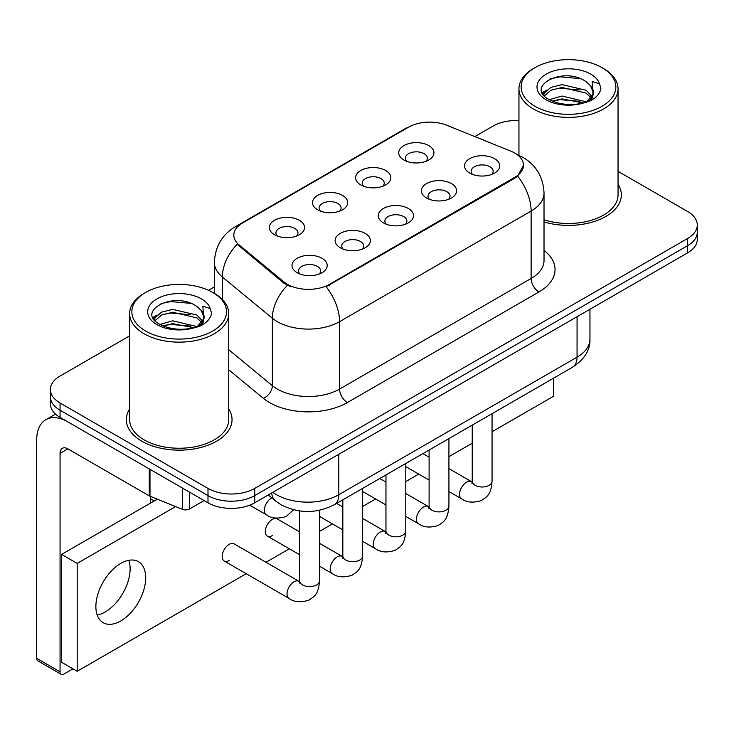 <?xml version="1.0" encoding="UTF-8"?>
<svg xmlns="http://www.w3.org/2000/svg" width="734" height="734" viewBox="0 0 734 734"><rect width="100%" height="100%" fill="white"/><g stroke="black" fill="none" stroke-linecap="round" stroke-linejoin="round"><path stroke-width="1.1" d="M360.761 184.895L360.761 184.895A17.616 10.175 180 0 1 360.761 170.508A17.616 10.175 180 0 1 385.68 170.508A17.616 10.175 180 0 1 385.68 184.895A17.616 10.175 180 0 1 360.761 184.895M382.79 186.243A11.01 6.358 0 0 0 384.231 183.096A11.01 6.358 0 0 0 381.001 178.601A11.01 6.358 0 0 0 369.009 177.224A11.01 6.358 0 0 0 362.211 183.096A11.01 6.358 0 0 0 363.651 186.243M317.629 209.796L317.629 209.796A17.616 10.175 180 0 1 317.629 195.409A17.616 10.175 180 0 1 342.539 195.409A17.616 10.175 180 0 1 342.539 209.796A17.616 10.175 180 0 1 317.629 209.796M339.649 211.144A11.01 6.358 0 0 0 341.099 207.997A11.01 6.358 0 0 0 337.869 203.501A11.01 6.358 0 0 0 325.868 202.125A11.01 6.358 0 0 0 319.07 207.997A11.01 6.358 0 0 0 320.519 211.144M274.488 234.706L274.488 234.706A17.616 10.175 180 0 1 274.488 220.319A17.616 10.175 180 0 1 299.408 220.319A17.616 10.175 180 0 1 299.408 234.706A17.616 10.175 180 0 1 274.488 234.706M296.518 236.054A11.01 6.358 0 0 0 297.958 232.907A11.01 6.358 0 0 0 294.738 228.412A11.01 6.358 0 0 0 282.737 227.026A11.01 6.358 0 0 0 275.938 232.907A11.01 6.358 0 0 0 277.379 236.054M403.893 159.994L403.893 159.994A17.616 10.175 180 0 1 403.893 145.607A17.616 10.175 180 0 1 428.812 145.607A17.616 10.175 180 0 1 428.812 159.994A17.616 10.175 180 0 1 403.893 159.994M425.922 161.342A11.01 6.358 0 0 0 427.362 158.195A11.01 6.358 0 0 0 424.142 153.7A11.01 6.358 0 0 0 412.141 152.314A11.01 6.358 0 0 0 405.342 158.195A11.01 6.358 0 0 0 406.783 161.342M426.555 197.978L426.555 197.978A17.616 10.175 180 0 1 426.555 183.592A17.616 10.175 180 0 1 451.474 183.592A17.616 10.175 180 0 1 451.474 197.978A17.616 10.175 180 0 1 426.555 197.978M448.584 199.327A11.01 6.358 0 0 0 450.025 196.18A11.01 6.358 0 0 0 446.795 191.684A11.01 6.358 0 0 0 434.794 190.299A11.01 6.358 0 0 0 428.005 196.18A11.01 6.358 0 0 0 429.445 199.327M383.414 222.879L383.414 222.879A17.616 10.175 180 0 1 383.414 208.493A17.616 10.175 180 0 1 408.333 208.493A17.616 10.175 180 0 1 408.333 222.879A17.616 10.175 180 0 1 383.414 222.879M405.443 224.228A11.01 6.358 0 0 0 406.884 221.081A11.01 6.358 0 0 0 403.663 216.585A11.01 6.358 0 0 0 391.662 215.209A11.01 6.358 0 0 0 384.864 221.081A11.01 6.358 0 0 0 386.304 224.228M340.282 247.78L340.282 247.78A17.616 10.175 180 0 1 340.282 233.394A17.616 10.175 180 0 1 365.202 233.394A17.616 10.175 180 0 1 365.202 247.78A17.616 10.175 180 0 1 340.282 247.78M362.312 249.129A11.01 6.358 0 0 0 363.752 245.982A11.01 6.358 0 0 0 360.532 241.486A11.01 6.358 0 0 0 348.531 240.11A11.01 6.358 0 0 0 341.732 245.982A11.01 6.358 0 0 0 343.173 249.129M297.151 272.69L297.151 272.69A17.616 10.175 180 0 1 297.151 258.304A17.616 10.175 180 0 1 322.061 258.304A17.616 10.175 180 0 1 322.061 272.69A17.616 10.175 180 0 1 297.151 272.69M319.171 274.039A11.01 6.358 0 0 0 320.62 270.892A11.01 6.358 0 0 0 317.391 266.396A11.01 6.358 0 0 0 305.39 265.02A11.01 6.358 0 0 0 298.591 270.892A11.01 6.358 0 0 0 300.041 274.039M469.687 173.068L469.687 173.068A17.616 10.175 180 0 1 469.687 158.682A17.616 10.175 180 0 1 494.606 158.682A17.616 10.175 180 0 1 494.606 173.068A17.616 10.175 180 0 1 469.687 173.068M491.716 174.417A11.01 6.358 0 0 0 493.156 171.27A11.01 6.358 0 0 0 489.936 166.774A11.01 6.358 0 0 0 477.935 165.398A11.01 6.358 0 0 0 471.136 171.27A11.01 6.358 0 0 0 472.577 174.417M510.8 151.14A29.727 17.166 180 0 1 514.773 153.067A29.727 17.166 180 0 1 523.48 165.205A29.727 17.166 180 0 1 514.773 177.344L329.456 284.333A29.727 17.166 180 0 1 284.086 282.039L239.192 245.018A29.727 17.166 180 0 1 233.816 235.174A29.727 17.166 180 0 1 242.523 223.035L408.609 127.147A29.727 17.166 180 0 1 446.685 125.22L510.8 151.14M129.634 409.022A52.857 30.516 0 0 0 126.331 419.637A52.857 30.516 0 0 0 141.818 441.217A52.857 30.516 0 0 0 199.409 447.832A52.857 30.516 0 0 0 232.045 419.637A52.857 30.516 0 0 0 228.742 409.022A52.857 30.516 0 0 1 232.045 419.637A52.857 30.516 0 0 1 199.409 447.832A52.857 30.516 0 0 1 141.818 441.217A52.857 30.516 0 0 1 126.331 419.637A52.857 30.516 0 0 1 129.634 409.022M523.48 165.205L517.654 176.132L514.773 178.224L326.116 286.719A38.544 22.249 60 0 1 339.585 321.639A44.049 25.433 180 0 1 277.296 321.639A44.049 25.433 180 0 1 272.36 318.244L222.338 277.002A44.049 25.433 180 0 1 214.365 262.414L214.365 293.407M129.634 335.869L60.06 376.037A33.03 19.075 0 0 0 50.38 389.525L50.38 403.911A33.03 19.075 0 0 0 60.06 417.389L207.997 502.799L207.997 495.615A33.03 19.075 0 0 0 254.716 495.615L687.62 245.67A33.03 19.075 0 0 0 697.3 232.183A33.03 19.075 0 0 1 687.62 245.67L254.716 495.615A33.03 19.075 0 0 1 207.997 495.615L60.06 410.196L207.997 495.615L207.997 488.422A33.03 19.075 0 0 0 254.716 488.422L687.62 238.477A33.03 19.075 0 0 0 697.3 224.989A33.03 19.075 0 0 0 687.62 211.511L618.046 171.334M50.38 396.718A33.03 19.075 0 0 0 60.06 410.196A33.03 19.075 0 0 1 50.38 396.718M290.765 286.719L284.086 283.342L237.192 244.294A38.544 25.773 129.5 0 0 222.338 277.002L222.338 299.481M544.022 221.925A52.857 30.516 0 0 0 621.349 194.877A52.857 30.516 0 0 0 618.046 184.252A52.857 30.516 0 0 1 621.349 194.877A52.857 30.516 0 0 1 544.022 221.925M518.947 120.569A33.03 19.075 0 0 0 492.973 126.092L474.797 136.588M214.365 286.948L208.548 290.306M50.38 389.525A33.03 19.075 0 0 0 60.06 403.003L207.997 488.422M207.997 502.799A33.03 19.075 0 0 0 254.716 502.799L687.62 252.863A33.03 19.075 0 0 0 697.3 239.376L697.3 224.989M105.219 611.954A35.232 20.341 120 0 0 128.808 560.308A35.232 20.341 120 0 1 105.219 611.954A35.232 20.341 120 0 1 97.2 615.055A35.232 20.341 120 0 0 105.219 611.954M189.5 492.129L189.5 508.983L204.107 500.551M149.259 468.888L67.849 421.885A44.049 25.433 -120 0 0 45.82 419.71A44.049 25.433 -120 0 0 36.7 439.868L36.7 658.343L60.06 671.83L60.06 453.355A11.01 6.358 60 0 1 62.335 448.318A11.01 6.358 60 0 1 67.849 448.859L149.259 495.863L149.259 468.888A5.505 3.175 0 0 0 149.993 469.246M60.06 671.83A5.505 3.175 120 0 0 61.197 674.353L37.838 660.866A5.505 3.175 -60 0 1 36.7 658.343M61.197 674.353A5.505 3.175 120 0 0 63.95 674.078L72.987 668.867M150.378 503.166L150.378 496.377M189.5 508.983A5.505 3.175 180 0 1 182.454 509.341L149.993 496.221A5.505 3.175 180 0 1 149.259 495.863M544.022 219.75A49.554 28.608 0 0 0 618.046 194.877L618.046 88.786A49.554 28.608 0 0 0 603.531 68.556L601.981 67.656A47.352 27.332 0 0 0 535.013 67.656A47.352 27.332 0 0 0 535.013 106.311A47.352 27.332 0 0 0 601.981 106.32A47.352 27.332 0 0 0 601.981 67.656L603.531 68.556M535.013 67.656L533.462 68.556A49.554 28.608 0 0 0 518.947 88.786A49.554 28.608 0 0 0 533.462 109.008A49.554 28.608 0 0 0 587.457 115.21A49.554 28.608 0 0 0 618.046 88.786M593.026 94.09L593.384 92.383A24.892 14.368 0 0 0 590.576 85.74L586.117 81.676C563.171 65.445 524.938 86.63 548.546 99.218C558.179 104.439 569.566 105.769 582.704 103.219L589.696 101.182C596.412 97.732 600.146 93.42 600.88 88.254L599.504 83.795L592.145 81.483L593.017 94.09L586.943 101.42M549.28 99.65L562.051 96.035L586.356 101.843M579.933 101.365L560.097 99.668L552.216 101.09L562.051 98.888L583.594 103.026M543.701 95.035L544.454 92.879L550.895 87.392L562.051 84.621L586.099 90.245L591.879 96.264M544.389 95.851L550.895 90.245L562.051 87.474L586.099 93.099L590.925 97.622M590.576 85.74L593.375 92.723M593.384 93.071L592.54 97.466L590.622 100.696M542.27 92.631L546.491 90.273M550.344 78.804L560.097 76.831L580.181 78.602M542.811 93.704L544.582 92.649M552.179 89.686L560.097 88.245L579.933 89.952M145.708 292.426L144.148 293.325A49.554 28.608 0 0 0 129.634 313.546L129.634 419.637A49.554 28.608 0 0 0 144.148 439.868A49.554 28.608 0 0 0 198.152 446.07A49.554 28.608 0 0 0 228.742 419.637L228.742 313.546A49.554 28.608 0 0 0 214.227 293.325L212.667 292.426A47.352 27.332 0 0 0 145.708 292.426A47.352 27.332 0 0 0 145.708 331.08A47.352 27.332 0 0 0 212.667 331.08A47.352 27.332 0 0 0 212.667 292.426L214.227 293.325M129.634 313.546A49.554 28.608 0 0 0 144.148 333.777A49.554 28.608 0 0 0 198.152 339.98A49.554 28.608 0 0 0 228.742 313.546M203.713 318.859L204.08 317.143A24.892 14.368 0 0 0 201.263 310.51L196.813 306.445C173.866 290.214 135.634 311.399 159.232 323.988C168.875 329.208 180.261 330.539 193.391 327.979L200.382 325.942C207.107 322.492 210.832 318.189 211.575 313.023L210.199 308.564L202.841 306.252L203.703 318.85L197.63 326.19M159.966 324.419L172.747 320.804L197.051 326.602M190.62 326.135L170.783 324.428L162.902 325.859L172.747 323.657L194.281 327.786M154.388 319.795L155.14 317.648L161.59 312.152L172.747 309.381L196.785 315.005L202.575 321.033M155.076 320.62L161.59 315.005L172.747 312.244L196.785 317.859L201.611 322.382M201.263 310.51L204.061 317.492M204.08 317.84L203.235 322.226L201.318 325.465M152.966 317.4L157.177 315.033M161.03 303.573L170.783 301.591L190.877 303.371M153.498 318.464L155.269 317.409M162.875 314.446L170.783 313.014L190.62 314.712M319.519 510.277L319.519 580.888C318.391 594.861 314.363 596.357 308.821 600.173C300.637 602.706 294.059 602.137 289.077 598.467A9.909 5.725 -60 0 1 287.563 590.521A9.909 5.725 -60 0 1 294.031 581.787A9.909 5.725 -60 0 1 294.472 581.548A9.909 5.725 -60 0 1 298.986 581.3L234.128 543.848A9.909 5.725 120 0 0 229.173 544.344A9.909 5.725 120 0 0 222.705 553.078A9.909 5.725 120 0 0 224.219 561.015A9.909 5.725 120 0 0 229.173 560.528M299.692 531.902L277.268 518.947A9.909 5.725 120 0 0 272.314 519.443A9.909 5.725 120 0 0 265.836 528.168A9.909 5.725 120 0 0 267.35 536.114A9.909 5.725 120 0 0 272.314 535.618M120.789 620.946A35.232 20.341 120 0 0 143.809 589.888A35.232 20.341 120 0 0 138.405 561.657A35.232 20.341 120 0 0 120.789 563.4A35.232 20.341 120 0 0 97.769 594.457A35.232 20.341 120 0 0 103.173 622.689A35.232 20.341 120 0 0 120.789 620.946M492.055 431.766L553.702 396.176L553.702 378.093M175.609 506.579L77.189 563.4L77.189 671.289L246.202 573.713M266.029 562.272L289.343 548.803M319.519 531.388L332.474 523.902M362.651 506.478L375.615 499.001M405.783 481.577L418.747 474.091M448.924 456.676L472.237 443.208M157.296 499.175L61.619 554.409L61.619 662.297L77.189 671.289M77.189 563.4L61.619 554.409M329.456 284.333L329.456 285.214M284.086 282.039L284.086 283.342M239.192 245.018L239.192 246.321M514.773 177.344L514.773 178.224M544.022 250.422A55.059 31.782 180 0 1 538.912 291.976L347.365 402.562A11.01 6.358 60 0 1 339.585 389.075L531.122 278.489A44.049 25.433 0 0 0 544.022 260.506L544.022 193.079A44.049 25.433 180 0 1 531.122 211.053A38.544 22.249 -120 0 0 517.654 176.132M347.365 402.562A55.059 31.782 180 0 1 269.506 402.562A55.059 31.782 180 0 1 263.341 398.314L228.742 369.78M287.37 285.379A38.544 25.773 129.5 0 0 272.36 318.244L272.36 385.68A44.049 25.433 0 0 0 277.296 389.075A44.049 25.433 0 0 0 339.585 389.075L339.585 321.639L531.122 211.053L531.122 278.489A11.01 6.358 60 0 0 538.912 291.976M544.022 193.079C543.279 177.233 536.315 165.361 523.14 157.452L517.58 154.746A38.544 18.047 112 0 0 517.057 154.553M239.247 225.292A38.544 22.249 -120 0 0 235.247 226.788C222.072 234.706 215.117 246.578 214.365 262.414M235.247 226.788L405.37 128.569A38.544 22.249 60 0 1 408.297 127.331M254.716 488.422L254.716 502.799M687.62 238.477L687.62 252.863M60.06 403.003L60.06 417.389M228.742 349.714L272.36 385.68A11.01 7.368 -50.5 0 1 263.341 398.314M272.864 492.321A44.049 25.433 0 0 0 276.516 494.716A44.049 25.433 0 0 0 338.805 494.716L577.062 357.155A44.049 25.433 0 0 0 589.962 339.172C590.283 350.1 584.466 359.458 572.502 367.239L334.245 504.79A22.02 12.717 60 0 0 338.805 494.716L338.805 454.254M577.062 316.693L577.062 357.155A22.02 12.717 60 0 1 572.502 367.239M271.663 493.019A22.02 14.726 129.5 0 0 275.608 501.019L268.277 494.973M492.055 413.682L492.055 481.275A9.909 5.725 180 0 1 488.697 485.569A9.909 5.725 180 0 1 475.137 485.321A9.909 5.725 180 0 1 472.237 481.275L471.916 483.412L472.806 482.678M492.055 481.275C490.936 495.248 486.899 496.744 481.366 500.56C473.182 503.093 466.595 502.524 461.622 498.845A9.909 5.725 -60 0 1 460.099 490.908A9.909 5.725 -60 0 1 466.576 482.174A9.909 5.725 -60 0 1 467.017 481.935A9.909 5.725 -60 0 1 471.531 481.678L472.21 482.036M448.924 438.583L448.924 506.176A9.909 5.725 180 0 1 445.566 510.469A9.909 5.725 180 0 1 432.005 510.222A9.909 5.725 180 0 1 429.106 506.176L428.784 508.313L429.665 507.589M448.924 506.176C447.795 520.149 443.767 521.645 438.235 525.461C430.041 527.994 423.463 527.425 418.481 523.755A9.909 5.725 -60 0 1 416.967 515.809A9.909 5.725 -60 0 1 423.435 507.075A9.909 5.725 -60 0 1 423.876 506.836A9.909 5.725 -60 0 1 428.399 506.588L429.069 506.946M405.783 463.484L405.783 531.086A9.909 5.725 180 0 1 402.434 535.37A9.909 5.725 180 0 1 388.873 535.132A9.909 5.725 180 0 1 385.965 531.086L385.653 533.223L386.534 532.489M405.783 531.086C404.663 545.059 400.636 546.555 395.094 550.362C386.91 552.895 380.331 552.326 375.349 548.656A9.909 5.725 -60 0 1 373.826 540.71A9.909 5.725 -60 0 1 380.304 531.985A9.909 5.725 -60 0 1 380.744 531.746A9.909 5.725 -60 0 1 385.258 531.489L385.937 531.847M362.651 488.394L362.651 555.987A9.909 5.725 180 0 1 359.293 560.281A9.909 5.725 180 0 1 345.732 560.033A9.909 5.725 180 0 1 342.833 555.987L342.512 558.124L343.402 557.39M362.651 555.987C361.523 569.96 357.495 571.456 351.962 575.273C343.778 577.805 337.19 577.236 332.218 573.557A9.909 5.725 -60 0 1 330.695 565.62A9.909 5.725 -60 0 1 337.172 556.886A9.909 5.725 -60 0 1 337.612 556.647A9.909 5.725 -60 0 1 342.127 556.39L342.806 556.748M319.519 580.888A9.909 5.725 180 0 1 316.161 585.181A9.909 5.725 180 0 1 302.601 584.934A9.909 5.725 180 0 1 299.692 580.888L299.38 583.025L300.261 582.301M271.819 497.891L271.819 497.891A9.909 5.725 -60 0 0 271.378 498.129A9.909 5.725 -60 0 0 264.901 506.864A9.909 5.725 -60 0 0 266.424 514.809L249.725 505.166M60.06 453.355L67.849 448.859M149.993 469.32L149.993 496.221M182.454 509.341L182.454 488.055M599.504 83.795A31.498 18.185 0 0 0 590.769 74.125A31.498 18.185 0 0 0 546.224 74.125A31.498 18.185 0 0 0 546.224 99.842A31.498 18.185 0 0 0 582.704 103.219M586.631 102.219A24.892 14.368 0 0 0 593.347 93.19M210.199 308.564A31.498 18.185 0 0 0 201.465 298.894A31.498 18.185 0 0 0 156.911 298.894A31.498 18.185 0 0 0 156.911 324.611A31.498 18.185 0 0 0 193.391 327.979M197.327 326.988A24.892 14.368 0 0 0 204.043 317.96M405.37 128.569L412.444 125.285M517.58 154.746L517.002 154.507M334.245 504.79C316.519 513.699 298.802 513.699 281.076 504.79L275.608 501.019M589.962 339.172L589.962 309.253M461.622 498.845L448.924 491.514M429.106 480.073L405.783 466.613M472.237 425.124L472.237 481.275M471.531 481.678L448.924 468.631M429.106 457.19L422.903 453.603M418.481 523.755L405.783 516.424M385.965 504.974L362.651 491.514M429.106 450.025L429.106 506.176M428.399 506.588L405.783 493.532M385.965 482.091L379.762 478.513M375.349 548.656L362.651 541.325M342.833 529.884L319.519 516.424M385.965 474.935L385.965 531.086M385.258 531.489L362.651 518.433M342.833 506.992L336.631 503.414M332.218 573.557L319.519 566.226M299.692 554.785L267.35 536.114M342.833 499.836L342.833 555.987M342.127 556.39L319.519 543.344M289.077 598.467L224.219 561.015M299.692 510.937L299.692 580.888M298.986 581.3L299.665 581.658M150.378 498.68L154.268 500.918M266.424 514.809C271.305 518.461 277.883 519.03 286.168 516.516L293.591 509.772M45.82 419.71L55.509 414.114M518.947 155.324L518.947 88.786"/></g></svg>
